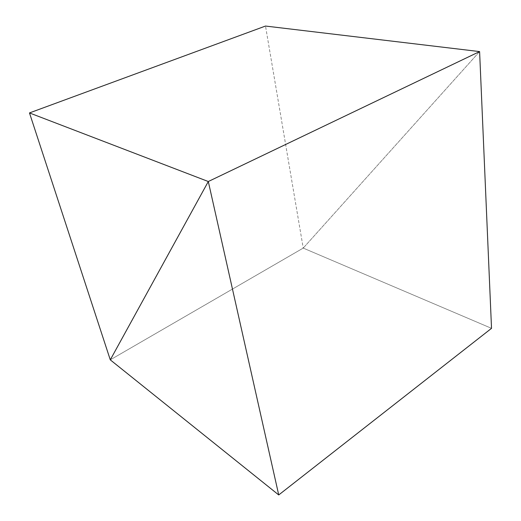 <?xml version="1.0" encoding="UTF-8"?>
<svg xmlns="http://www.w3.org/2000/svg" width="521" height="521" viewBox="0 0 521 521"><rect width="100%" height="100%" fill="white"/><g stroke="black" fill="none" stroke-linecap="round" stroke-linejoin="round"><path stroke-width="0.39" stroke-dasharray="2.6 1.95" d="M110.283 359.848L303.229 248.094L479.6 51.586L303.229 248.094L110.283 359.848L303.229 248.094L491.524 328.334L303.229 248.094L265.508 26.05L303.229 248.094L110.283 359.848M479.6 51.586L303.229 248.094L479.6 51.586"/><path stroke-width="0.78" d="M479.6 51.586L208.302 181.523L110.283 359.848L278.728 494.95L491.524 328.334L278.728 494.95L208.302 181.523L479.6 51.586L491.524 328.334L479.6 51.586L208.302 181.523L110.283 359.848L278.728 494.95L208.302 181.523L479.6 51.586L265.508 26.05L29.476 112.927L110.283 359.848L208.302 181.523L29.476 112.927L265.508 26.05L479.6 51.586M29.476 112.927L208.302 181.523L110.283 359.848L29.476 112.927"/></g></svg>
